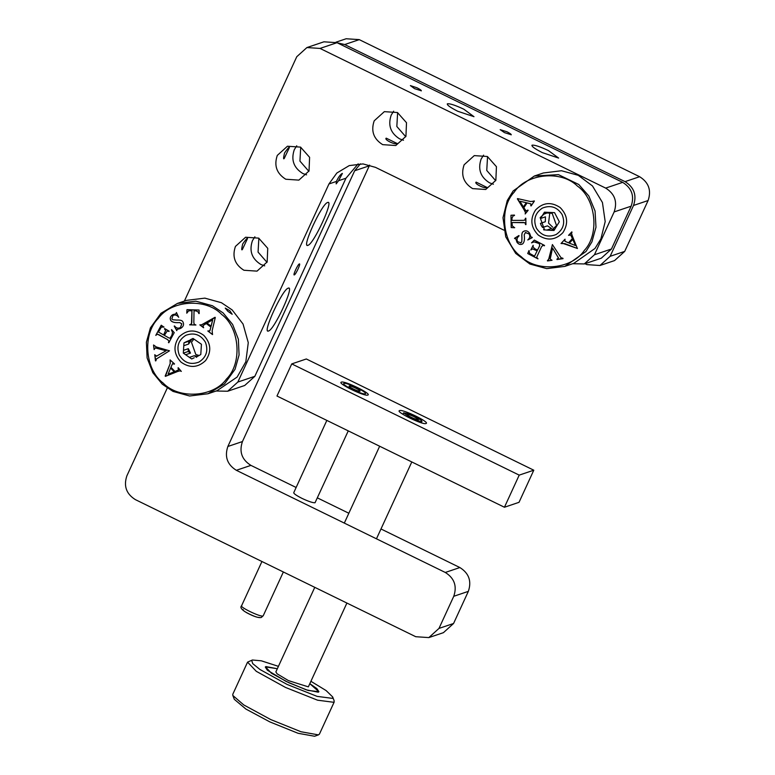 <?xml version="1.0" encoding="UTF-8"?>
<svg xmlns="http://www.w3.org/2000/svg" width="775" height="775" viewBox="0 0 775 775"><rect width="100%" height="100%" fill="white"/><g stroke="black" fill="none" stroke-linecap="round" stroke-linejoin="round"><path stroke-width="1.16" d="M309.816 683.676L316.849 688.578L318.912 691.717L318.293 692.191L306.377 689.876L286.101 681.419L267.365 670.21L265.312 667.062L265.922 666.587L277.334 668.728L265.447 666.858L271.453 673.243L288.813 682.717L308.082 690.438L318.912 691.717L309.816 683.676M413.995 416.64C408.919 414.363 406.827 413.879 407.737 415.187C410.207 417.483 420.825 421.426 417.802 418.926L413.995 416.64M407.321 414.548L407.737 415.187M418.219 419.556L417.802 418.926M421.271 420.205L421.978 421.29L419.837 421.29L410.702 417.754L403.562 412.823L409.171 413.908L421.271 420.205M314.766 587.343L275.861 671.915L277.111 673.824L288.465 680.624L308.353 686.863L346.9 603.057M343.199 384.836L344.003 383.431C346.561 382.085 368.881 393.002 365.161 393.778L364.851 394.795M241.81 605.614C238.099 606.389 260.419 617.297 262.967 615.96L261.282 617.491C258.588 618.082 253.725 616.503 246.702 612.744C241.558 609.702 239.843 607.397 241.558 605.808L261.94 561.507M359.91 391.21C361.78 390.813 350.542 385.32 349.263 385.998C347.394 386.386 358.622 391.879 359.91 391.21L360.036 391.113M344.003 383.431C340.293 384.206 362.613 395.114 365.161 393.778M259.092 617.346C257.184 618.353 240.444 610.167 243.224 609.586M552.178 213.319L545.406 212.863L540.156 217.61L544.544 229.913L551.316 230.369L554.793 229.197L551.316 230.369L556.557 225.622L552.178 213.319M549.843 212.544L548.555 223.103L552.701 227.162M552.217 230.001L551.248 230.33L554.018 230.466L559.337 221.786L554.551 212.641L544.447 212.185L542.984 214.568L548.438 212.398M551.248 230.33L546.695 230.127L551.548 228.489L547.46 225.854L542.607 227.492L541.27 225.564L540.446 223.374L545.309 221.727L545.455 216.835L540.592 218.482L542.984 214.568M543.595 229.381L543.914 230.001M542.326 208.126C550.512 204.833 557.099 206.954 562.078 214.472C565.43 222.861 563.444 229.545 556.14 234.515C547.954 237.809 541.367 235.687 536.387 228.17C533.035 219.78 535.021 213.096 542.326 208.126M342.259 173.435C340.361 174.501 338.404 177.175 336.369 181.457L336.166 183.898L338.549 180.72L342.395 173.416M289.269 147.521C289.288 146.63 287.719 148.442 284.551 152.966C283.398 157.819 283.292 159.66 284.222 158.497L289.395 147.502M299.353 263.936C297.891 264.178 292.562 275.755 294.306 274.912C295.769 274.67 301.097 263.093 299.353 263.936L299.508 263.936M247.409 238.545C247.428 237.644 245.849 239.456 242.682 243.98C241.538 248.833 241.432 250.683 242.362 249.511L247.525 238.516M336.369 181.457L328.958 183.956L237.847 382.046L227.695 391.23L216.118 391.017M227.695 391.23L244.706 385.485L254.849 376.311L345.96 178.221L358.147 163.864M288.213 288.164C295.013 284.871 274.234 330.053 268.508 330.993C261.708 334.287 282.488 289.104 288.213 288.164L288.833 288.164M268.508 330.993L267.888 330.993M327.612 202.507C334.422 199.214 313.633 244.396 307.907 245.336C301.107 248.63 321.887 203.447 327.612 202.507L328.232 202.498M307.907 245.336L307.287 245.336M397.042 143.462L386.202 138.153C383.761 139.578 395.308 145.225 397.042 143.462L397.158 143.394M421.222 90.888C421.629 90.462 420.244 89.445 417.047 87.817L410.382 85.589L414.557 88.66L421.358 90.791M486.971 187.434L476.131 182.125C473.68 183.549 485.237 189.197 486.971 187.434L487.088 187.366M511.151 134.86C511.558 134.433 510.163 133.416 506.976 131.789L500.175 129.657L504.486 132.632L511.277 134.763M503.886 230.146L375.468 167.352L363.029 163.922L349.254 165.598L336.834 173.028L328.958 183.956M532.183 145.138C531.185 146.165 534.585 148.664 542.364 152.636L558.63 158.071L548.438 150.583C540.272 146.746 534.847 144.935 532.183 145.138L531.863 145.38M447.543 103.753C446.555 104.79 449.946 107.279 457.725 111.251L473.99 116.686L463.808 109.198C455.632 105.361 450.217 103.55 447.543 103.753L447.233 103.995M572.725 263.713L584.302 263.936L594.444 254.752L614.149 211.924C617.597 201.742 614.769 193.798 605.663 188.102L320.017 48.428L306.91 47.556L296.757 56.73L184.373 301.078M374.189 120.823L384.342 111.648L397.449 112.52L406.507 122.712L405.935 136.342L395.783 145.526L382.676 144.644C373.579 138.948 370.75 131.004 374.189 120.823M464.118 164.794L474.271 155.61L487.378 156.492L496.436 166.683L495.855 180.313L485.712 189.497L472.605 188.616C463.498 182.919 460.67 174.976 464.118 164.794M235.426 246.431L245.578 237.247L258.685 238.128L267.743 248.32L267.162 261.95L257.019 271.134L243.912 270.252C234.806 264.556 231.977 256.612 235.426 246.431M277.285 155.417L287.438 146.233L300.545 147.114L309.603 157.306L309.031 170.936L298.879 180.12L285.772 179.238C276.675 173.542 273.846 165.598 277.285 155.417M584.302 263.936L601.303 258.191L611.456 249.008L631.16 206.179C634.599 195.998 631.77 188.063 622.674 182.358L337.028 42.693L323.921 41.811L306.91 47.556M296.757 145.778L294.297 149.672C290.848 159.853 293.677 167.797 302.783 173.493L306.571 174.84M254.898 236.792L252.437 240.686C248.988 250.867 251.817 258.811 260.913 264.507L264.711 265.854M483.59 155.155L481.13 159.049C477.681 169.231 480.51 177.175 489.606 182.871L493.394 184.218M393.661 111.183L391.201 115.087C387.752 125.259 390.581 133.203 399.687 138.909L403.475 140.246M453.762 596.285L468.342 591.364C471.791 581.182 468.962 573.238 459.866 567.542L445.286 572.463C454.382 578.16 457.211 586.103 453.762 596.285L438.989 628.409L428.837 637.592L415.739 636.711L135.373 499.623C126.277 493.927 123.448 485.983 126.897 475.802L167.255 388.062M468.342 591.364L453.569 623.488L443.416 632.671L428.837 637.592M335.933 42.199L346.163 38.75L359.261 39.632L639.627 176.71C648.723 182.416 651.552 190.35 648.103 200.531L624.708 251.391L614.565 260.574L599.986 265.496L610.138 256.312L633.524 205.453C636.972 195.271 634.144 187.337 625.047 181.631L344.691 44.553L337.202 42.78M369.607 165.114L242.439 441.556C238.991 451.738 241.819 459.672 250.916 465.378L296.011 487.427M317.43 497.899L348.847 513.253M380.98 528.967L459.866 567.542M445.286 572.463L236.336 470.299C227.24 464.593 224.411 456.659 227.86 446.478L354.669 170.752L360.433 163.806M584.999 263.703L586.878 264.614L599.986 265.496M308.857 171.304L299.935 161.093L300.719 147.202M405.761 136.71L396.839 126.499L397.623 112.608M266.997 262.318L258.065 252.108L258.86 238.216M495.68 180.682L486.758 170.471L487.552 156.579M348.256 430.881L315.037 502.752C312.897 502.917 308.566 501.464 302.027 498.403C295.808 495.225 293.086 493.229 293.88 492.406L326.837 420.408M519.211 475.123L533.791 470.202L306.328 358.98L291.749 363.901L519.211 475.123L504.438 507.247L519.018 502.326L533.791 470.202M367.805 395.066C364.618 396.742 336.718 383.102 341.358 382.133C344.546 380.457 372.455 394.097 367.805 395.066L368.125 394.833M425.998 423.518C422.801 425.194 394.901 411.554 399.551 410.585C402.738 408.909 430.638 422.549 425.998 423.518L426.308 423.276M291.749 363.901L276.975 396.025L504.438 507.247M310.911 681.293L326.12 690.573L332.678 696.938L332.504 698.372L317.14 696.386L287.108 684.441L260.012 669.532L252.708 663.603L251.71 660.407L252.388 660.009L261.291 660.804L278.428 666.355M252.388 660.009L247.564 662.141L256.283 671.315L285.539 687.454L317.576 700.193L333.967 702.315L334.151 700.784L332.678 696.938M247.564 662.141L232.791 694.264L232.829 695.475L243.767 704.94L270.766 719.578L301.01 731.755L318.418 734.884L319.426 734.119L334.199 701.995M232.829 695.475L234.312 699.321L245.888 709.048L269.874 721.913L298.065 733.286L314.592 736.25L318.477 734.865M535.573 209.967C529.838 218.986 530.749 227.356 538.286 235.077C547.218 241.054 555.423 240.25 562.892 232.674C568.627 223.655 567.717 215.285 560.18 207.564C551.248 201.587 543.042 202.391 535.573 209.967M584.292 250.461C599.763 234.302 595.936 198.855 577.336 186.01C561.245 170.016 526.506 173.406 514.174 192.181C498.703 208.349 502.529 243.786 521.139 256.632C537.22 272.626 571.96 269.235 584.292 250.461M514.668 227.734L511.19 227.579L510.967 215.256L514.435 215.082L513.147 215.838L511.955 218.269L511.994 220.391L523.309 220.352L525.014 220.042L525.837 218.211L525.954 224.605L524.956 222.725L523.348 222.483L512.033 222.532L512.246 225.845L514.668 227.734M524.762 220.178L525.498 218.201M544.438 245.782L542.907 245.326L541.483 246.828L536.678 257.252L537.947 258.86L527.717 253.532L529.025 250.509L529.587 253.386L534.537 256.167L537.143 250.867L532.599 248.882L530.817 250.015L533.123 245.336L533.132 246.915L534.585 248.61L537.501 250.131L539.681 245.714L539.322 243.641L537.065 242.459L534.101 241.868L531.524 242.875L534.324 240.105L544.554 245.443L542.577 245.375M572.415 238.574L570.758 234.99L568.559 235.348L572.028 232.18L571.524 233.362L572.25 235.774L577.385 248.494L564.83 243.631L561.023 243.515L565.004 239.204L564.927 241.238L568.501 242.827L572.415 238.574L570.7 235.009L569.945 234.854M556.934 259.15L558.407 257.91L552.546 248.039L550.211 259.044L551.994 260.284L547.489 260.942L549.291 258.056L552.401 244.58L561.052 257.746L562.912 258.269L556.993 259.548L557.525 258.976M521.788 241.742L521.972 237.741C521.585 234.021 522.147 231.89 523.677 231.347L523.619 231.367C525.818 230.204 527.814 230.824 529.596 233.236L531.001 237.14L532.289 237.615L527.775 239.969C529.926 238.109 530.333 236.084 528.996 233.885L525.363 232.616L524.21 234.825C524.83 239.494 524.278 242.527 522.563 243.922C520.471 245.026 518.591 244.454 516.944 242.207L515.85 238.826L514.523 238.274L519.066 235.9C516.935 237.76 516.47 239.708 517.671 241.732L521.003 242.807L521.788 241.742L521.914 237.76C521.517 234.04 522.088 231.909 523.619 231.367L524.433 230.969M522.621 243.902C520.529 244.997 518.649 244.425 517.002 242.188L515.908 238.807L514.736 238.623M520.616 242.992L521.846 241.722M531.001 237.14L532.076 237.266M525.867 232.384L525.363 232.616M522.563 243.922L521.778 244.299M526.07 210.965L528.143 210.316L525.169 213.968L525.498 212.718L524.423 210.432L517.535 198.594L530.623 201.539L534.392 201.083L531.088 205.956L530.865 203.932L527.116 202.885L523.861 207.681L526.07 210.965L526.797 211.023M523.387 206.915L519.899 201.248L526.312 202.672L523.387 206.915L526.312 202.672M519.899 201.248L526.254 202.692M530.759 205.724L530.933 203.903L527.116 202.885M533.006 201.684L534.091 200.87M525.169 213.968L525.557 212.699L524.491 210.412L517.38 198.894M526.128 210.945L527.872 210.054M527.775 239.969L527.833 239.95C529.993 238.09 530.4 236.065 529.063 233.866L525.421 232.597M531.059 237.121L532.134 237.247L531.059 237.121M523.677 231.347L524.462 230.96M514.581 238.254L518.911 235.532M552.052 260.264L547.489 260.942M552.546 248.039L558.465 257.881L556.993 259.548M563.038 258.656L557.051 259.528M548.526 259.867L552.459 244.561M547.421 260.536L548.593 259.848M572.773 239.407L575.476 245.501L572.832 239.388L569.325 243.147L575.418 245.52M572.483 238.555L568.501 242.827M561.023 243.515L565.062 239.184M577.443 248.475L562.272 243.185M568.559 235.348L571.795 231.88M570.758 234.99L569.974 234.844M537.143 250.867L534.537 256.167M527.717 253.532L529.083 250.48M538.015 258.84L527.775 253.512M531.524 242.875L534.392 240.085M534.072 241.877L539.381 243.612L539.739 245.685L537.501 250.131M530.817 250.015L533.181 245.317M537.201 250.848L532.599 248.882M511.19 227.579L511.025 215.237M514.726 227.714L511.248 227.559M512.033 222.532L525.014 222.706L525.557 224.605M514.503 215.479L513.205 215.818M513.176 190.921L507.276 200.502L502.994 217.727L505.746 236.85L515.704 253.406L529.897 264.033L546.695 268.625L564.849 266.377L586.016 251.478L591.916 241.887L595.985 227.211L595.055 211.032L588.845 196.027L578.789 184.508L558.426 174.627L534.343 176.022L513.176 190.921M564.849 266.377L573.839 263.335L595.006 248.446L600.906 238.855L605.188 221.64L602.437 202.507L592.478 185.952L578.286 175.334L561.488 170.733L543.333 172.99L534.343 176.022M203.777 335.343C195.048 329.065 186.823 329.578 179.093 336.883C173.057 345.698 173.687 354.088 180.963 362.07C189.701 368.348 197.925 367.825 205.646 360.52C211.682 351.714 211.062 343.325 203.777 335.343M163.089 382.995C178.647 399.542 213.483 397.362 226.445 379.043C242.459 363.427 239.824 327.883 221.65 314.408C206.102 297.871 171.256 300.051 158.294 318.37C142.29 333.986 144.925 369.52 163.089 382.995M186.765 313.187L186.988 309.651L199.078 310.029L199.185 313.565L198.468 312.218L196.104 310.882L194.021 310.823L193.837 322.352L194.108 324.095L195.881 325.025L189.613 324.832L191.483 323.911L191.929 310.756L188.664 310.814L186.765 313.187L187.046 309.632M190.137 324.444L191.541 323.882L191.803 322.264L191.987 310.736L188.722 310.794M161.307 327.137L158.487 332.049L163.632 334.955L165.647 330.363L164.591 328.552L169.134 331.128L167.148 331.128L164.348 335.362L168.64 337.793L170.016 338.278L171.876 335.284L172.515 332.262L171.575 329.617L174.239 332.611L168.805 342.763L168.95 341.097L167.507 339.576L159.049 334.79L157.383 334.17L155.775 335.391L161.21 325.229L163.951 327.089L161.917 326.808M172.525 363.727L170.897 367.292L174.985 371.487L178.521 369.907L178.231 367.708L181.273 371.39L180.12 370.818L177.737 371.448L165.433 376.34L170.18 363.514L170.083 359.929L174.52 363.901L172.835 363.543M178.599 371.128L177.737 371.448M156.308 356.267L166.102 350.784L155.349 347.868L154.099 349.622L153.547 345.001L156.337 346.977L169.493 350.804L156.414 358.98L155.862 360.84L154.719 354.756L156.753 356.151M166.102 350.784L155.242 347.888M179.984 328.648L177.223 329.365L176.729 330.654L174.501 325.946C176.283 328.232 178.269 328.745 180.449 327.486L181.767 323.843L179.616 322.565C175.034 322.962 172.069 322.255 170.733 320.443C169.696 318.254 170.297 316.374 172.525 314.795L175.867 313.856L176.429 312.528L178.676 317.266C176.884 315.008 174.985 314.447 172.97 315.57L171.856 318.903L172.883 319.765L176.787 320.085C180.439 319.862 182.522 320.54 183.026 322.129C184.13 324.434 183.481 326.43 181.079 328.125L179.945 328.658M173.678 315.251L172.97 315.57M179.616 327.873L180.507 327.467L181.825 323.824L179.684 322.545C175.092 322.942 172.127 322.235 170.791 320.424C169.754 318.234 170.355 316.355 172.583 314.776L173.493 314.369M174.976 314.059L175.925 313.836L176.487 312.509M201.277 324.948L215.295 317.517L212.147 330.712L212.515 334.577L207.807 330.973L209.802 330.847L210.897 327.069L206.247 323.524L202.992 325.616L203.593 327.757L199.824 324.88L201.839 324.812M209.86 330.818L210.897 327.069M207.012 323.078L212.699 319.784L211.158 326.188L207.012 323.078M212.641 319.804L211.1 326.207M212.573 334.548L207.865 330.954M201.335 324.928L215.043 317.266M203.651 327.738L199.882 324.861M206.247 323.524L210.955 327.05M175.043 314.04L175.925 313.836L175.043 314.04M179.645 327.864L180.507 327.467M176.787 330.634L174.22 326.12M180.042 328.629L177.281 329.346M178.734 317.246C176.942 314.989 175.043 314.427 173.038 315.551M154.099 349.622L153.605 344.982M156.366 356.248L166.16 350.765M155.465 360.888L154.787 354.737M174.162 371.806L168.117 374.199L174.23 371.787L170.626 368.096L174.23 371.787M168.117 374.199L170.568 368.115M174.297 364.163L172.583 363.707M165.162 376.059L170.238 363.494L170.151 359.9M181.331 371.37L180.178 370.799L177.795 371.428M174.985 371.487L178.579 369.888L178.017 367.97M164.009 327.06L161.374 327.118M155.775 335.391L161.268 325.209M168.95 341.097L167.565 339.557L157.441 334.151M168.456 342.569L169.018 341.077M172.515 332.262L171.43 329.985M170.045 338.268L171.943 335.265L172.573 332.243M169.008 331.458L167.652 331.041M165.647 330.363L164.455 328.891M163.632 334.955L165.705 330.344M190.195 324.425L191.541 323.882L190.195 324.425M195.939 325.006L189.672 324.812M194.021 310.823L196.162 310.862L198.468 312.218M198.778 313.555L198.526 312.189M232.19 314.282L229.817 310.707L225.254 308.111L227.918 311.347L232.19 314.282M223.161 312.955L212.437 305.747L195.852 301.175L177.485 303.403L160.919 313.313L150.418 327.893L146.398 342.201L147.105 357.953L152.83 372.678L162.314 384.206L173.038 391.414L189.623 395.996L207.991 393.758L224.556 383.848L235.057 369.278L239.078 354.969L238.361 339.208L232.636 324.483L223.161 312.955M207.991 393.758L216.981 390.726L237.131 377.067L245.84 361.731L248.271 342.637L243.04 324.018L232.151 309.923L221.427 302.715L204.842 298.133L186.475 300.371L177.485 303.403M193.392 338.694L186.455 341.649L191.309 340.012L188.645 344.052L183.782 345.689L183.491 350.319L188.354 348.673L190.476 353.1L185.622 354.737L189.41 357.372L194.273 355.725L197.635 356.277M196.395 357.013L200.783 354.543L201.432 344.274L193.023 338.442L190.534 339.653M198.981 355.425L195.843 354.543L191.464 342.24L193.905 339.053M183.491 350.319L183.317 353.138L188.17 351.492L188.354 348.673M188.645 344.052L188.819 341.233L183.966 342.87L183.782 345.689M186.455 341.649L183.966 342.87M188.819 341.233L191.309 340.012M189.41 357.372L191.725 358.97L194.205 357.759M196.579 357.333L194.273 355.725M188.17 351.492L190.476 353.1M183.317 353.138L185.622 354.737M205.453 342.308C208.514 350.813 206.315 357.411 198.836 362.128C190.543 365.132 184.024 362.787 179.296 355.095C176.225 346.599 178.434 339.993 185.913 335.284C194.205 332.281 200.715 334.626 205.453 342.308M237.847 382.046L254.849 376.311M345.96 178.221L338.549 180.72M320.017 48.428L337.028 42.693M605.663 188.102L622.674 182.358M614.149 211.924L631.16 206.179M594.444 254.752L611.456 249.008M438.989 628.409L453.569 623.488M242.439 441.556L227.86 446.478M236.336 470.299L250.916 465.378M369.249 165.831L354.669 170.752M624.708 251.391L610.138 256.312M639.627 176.71L625.047 181.631M633.524 205.453L648.103 200.531M359.261 39.632L344.691 44.553M421.978 421.29L421.29 422.772M402.884 414.305L403.562 412.823M411.806 461.948L376.456 538.809M379.663 446.235L344.313 523.096M283.359 571.979L263.219 615.767M545.406 212.863L547.072 212.302L545.406 212.863"/></g></svg>

